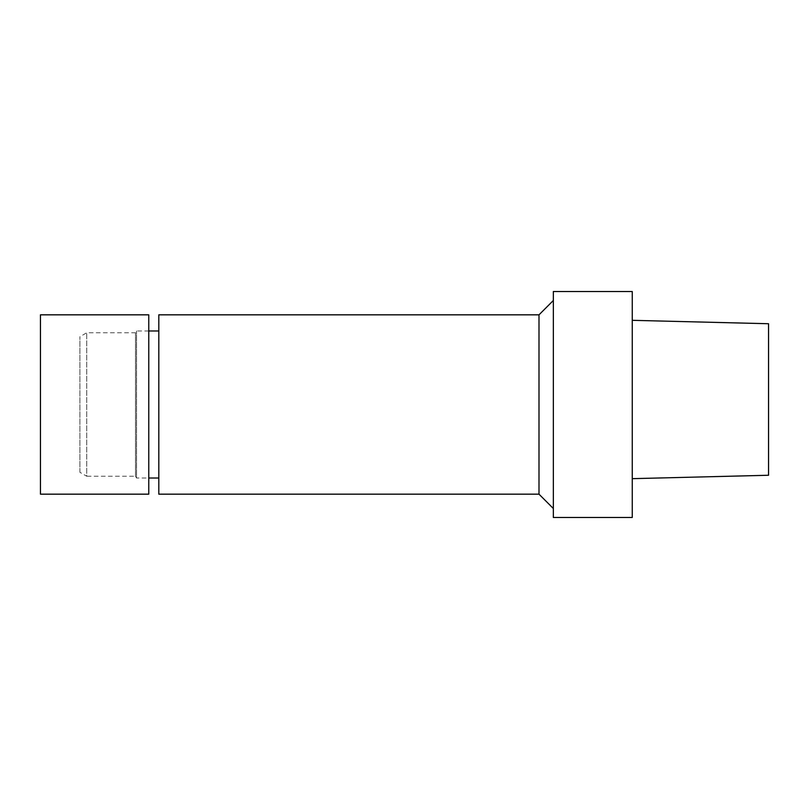 <?xml version="1.0" encoding="UTF-8"?>
<svg xmlns="http://www.w3.org/2000/svg" width="809" height="809" viewBox="0 0 809 809"><rect width="100%" height="100%" fill="white"/><g stroke="black" fill="none" stroke-linecap="round" stroke-linejoin="round"><path stroke-width="0.61" stroke-dasharray="4.04 3.03" d="M632.254 478.665L632.254 320.324L632.254 478.665M632.254 291.523L632.254 517.477M553.346 291.523L553.346 517.477M553.346 508.517L553.346 300.483L553.346 508.517M538.996 314.832L538.996 494.168M158.807 314.832L158.807 494.168M158.807 478.028L158.807 330.972L158.807 478.028M79.899 472.284L79.899 336.716L79.899 472.284L86.735 476.238L86.735 332.762L86.735 476.238L135.497 476.238L135.497 332.762L135.497 476.238L136.529 478.028L136.529 330.972L136.529 478.028L148.765 478.028M40.45 314.832L40.45 494.168M148.765 314.832L148.765 494.168M148.765 330.972L136.529 330.972L135.497 332.762L86.735 332.762L79.899 336.716"/><path stroke-width="1.21" d="M768.55 323.731L768.55 475.257L768.55 323.731L632.254 320.324L768.55 323.731M632.254 517.477L632.254 291.523L553.346 291.523L553.346 517.477L632.254 517.477M553.346 508.517L538.996 494.168L538.996 314.832L553.346 300.483M538.996 494.168L158.807 494.168L158.807 314.832L538.996 314.832M158.807 478.028L148.765 478.028M40.45 494.168L40.45 314.832L148.765 314.832L148.765 494.168L40.45 494.168M768.55 475.257L632.254 478.665M158.807 330.972L148.765 330.972"/></g></svg>
